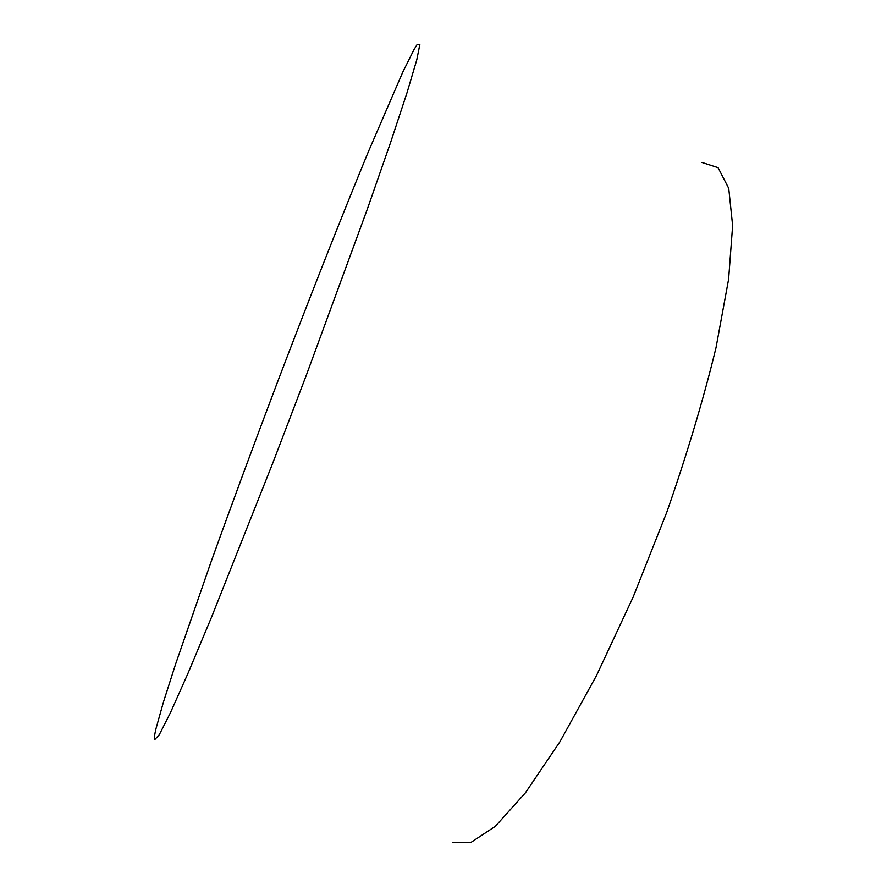<?xml version="1.0" encoding="UTF-8"?>
<svg xmlns="http://www.w3.org/2000/svg" width="887" height="887" viewBox="0 0 887 887"><rect width="100%" height="100%" fill="white"/><g stroke="black" fill="none" stroke-linecap="round" stroke-linejoin="round"><path stroke-width="1.33" d="M452.348 842.65L470.764 842.539L495.323 826.351L525.414 792.823L559.797 741.964L596.507 675.539L633.085 597.195L666.78 512.242C687.015 454.288 703.424 399.394 716.031 347.571L728.593 279.261L732.618 225.62L728.726 188.377L718.06 167.676L701.972 162.476M414.007 49.55L402.831 72.002L368.382 151.677C341.051 217.892 309.02 299.263 277.487 382.131C253.649 445.063 231.363 505.368 210.651 563.045L175.681 663.886L163.441 702.072L156.068 728.404C154.526 734.879 154.05 738.66 154.637 739.725L159.305 734.691L170.26 713.093L187.756 673.876L211.472 617.352L272.841 462.903L306.47 374.835L367.395 208.955L390.524 142.663L407.089 92.492L416.779 59.817L419.861 44.35L417.034 44.672L414.007 49.55"/></g></svg>
